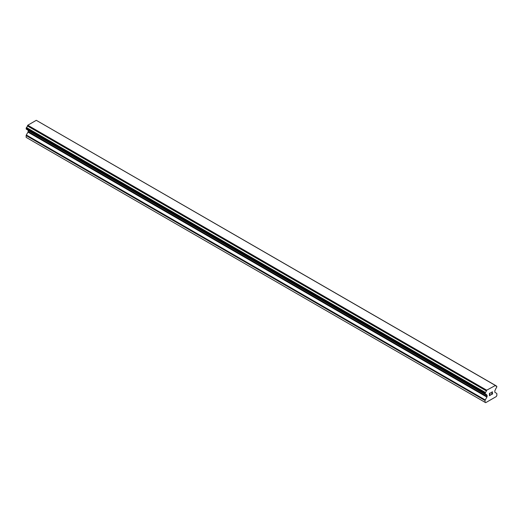 <?xml version="1.0" encoding="UTF-8"?>
<svg xmlns="http://www.w3.org/2000/svg" width="523" height="523" viewBox="0 0 523 523"><rect width="100%" height="100%" fill="white"/><g stroke="black" fill="none" stroke-linecap="round" stroke-linejoin="round"><path stroke-width="0.78" d="M489.587 394.401L490.156 394.074L489.587 394.558L489.587 395.486L490.626 395.048L489.456 395.721L489.456 393.394L490.626 392.714L489.587 393.466L489.587 394.401L489.587 393.466L490.62 392.714M489.587 395.486L489.587 394.558L490.149 394.074M489.456 395.715L490.62 395.042M491.43 392.838L491.829 392.021L492.509 391.851M492.221 393.139L491.6 394.329L492.221 393.139M491.6 394.329L492.699 393.695M491.313 394.643L492.699 393.845L491.313 394.649L492.47 392.322L492.202 391.962L491.659 392.374L492.378 391.956M486.351 394.662L485.416 394.126A1.667 0.961 -60 0 1 486.024 394.146A1.667 0.961 -60 0 1 486.351 394.662L486.913 395.068A0.83 0.477 -60 0 1 487.083 395.453L487.083 396.512A0.83 0.477 -60 0 1 486.913 397.088L485.252 399.958A0.83 0.477 -60 0 0 485.083 400.54L485.083 402.344L485.671 402.684L496.262 396.571L496.85 395.551L496.85 393.747A0.83 0.477 -60 0 0 496.68 393.361L495.02 392.407A0.83 0.477 -60 0 1 494.85 392.028L494.85 390.969A0.83 0.477 -60 0 1 495.02 390.387L495.582 389.334A1.667 0.961 -60 0 1 496.517 387.72L496.85 386.36L495.536 385.464L496.51 386.105A1.667 0.961 -60 0 1 495.909 386.079A1.667 0.961 -60 0 1 495.582 385.569L36.525 120.453M485.416 394.126L485.083 393.152L485.422 392.505A1.667 0.961 -60 0 0 486.351 390.903L486.71 390.191L495.503 385.431M28.033 130.149A0.83 0.477 -60 0 1 28.15 130.489L28.15 131.548A0.83 0.477 -60 0 1 27.98 132.129L26.32 134.993A0.83 0.477 120 0 0 26.15 135.575L26.15 137.379L485.083 402.344M27.464 129.809L486.397 394.773M26.333 129.155L485.266 394.12L26.333 129.155M495.222 385.281L36.29 120.316L27.778 125.232L27.418 125.938A1.667 0.961 -60 0 1 26.49 127.547L26.235 129.103L485.167 394.061M486.71 390.191L27.778 125.232M486.475 390.603L27.542 125.638M486.351 390.903L27.418 125.938M496.51 386.105L495.582 385.569M485.422 392.505L26.49 127.547M485.272 392.688L26.34 127.723M485.167 392.865L26.235 127.9M485.083 393.152L26.15 128.194M485.083 393.871L26.15 128.913M487.083 395.453L28.15 130.489M487.083 396.512L28.15 131.548M486.913 397.088L27.98 132.129M485.252 399.958L26.32 134.993M485.083 400.54L26.15 135.575M486.429 394.8L27.497 129.841"/></g></svg>

